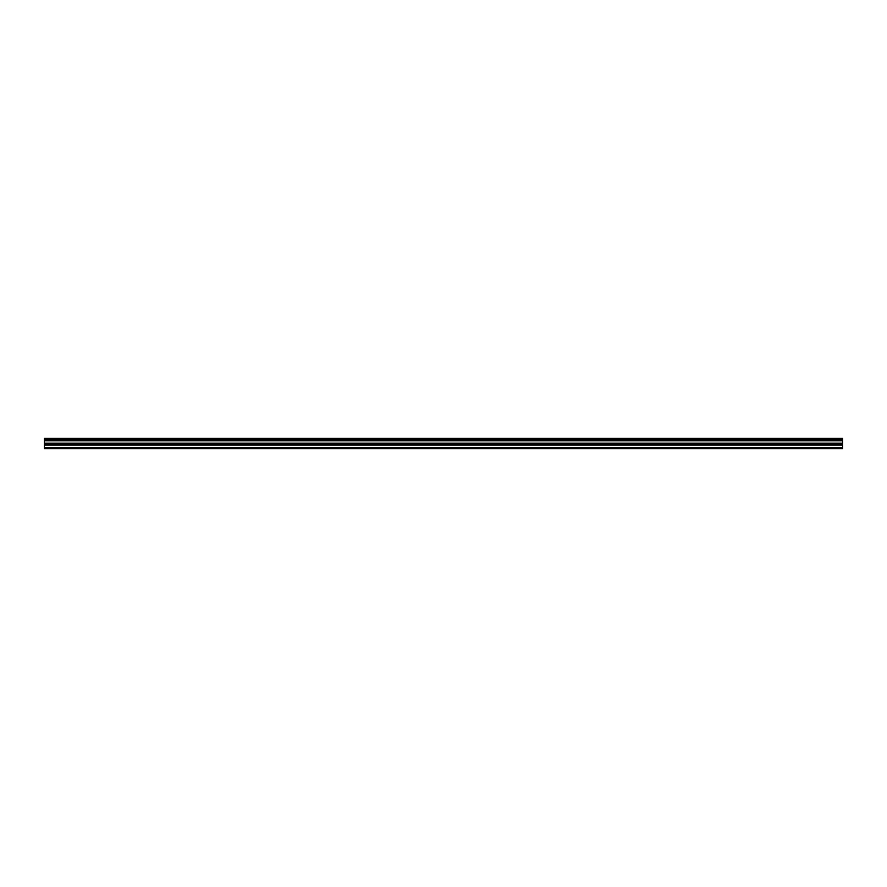 <?xml version="1.0" encoding="UTF-8"?>
<svg xmlns="http://www.w3.org/2000/svg" width="887" height="887" viewBox="0 0 887 887"><rect width="100%" height="100%" fill="white"/><g stroke="black" fill="none" stroke-linecap="round" stroke-linejoin="round"><path stroke-width="1.33" d="M44.35 439.664L44.35 438.366L842.65 438.366L842.65 439.664L44.35 439.664L44.35 448.634L842.65 448.634L842.65 443.212L44.35 443.212M842.65 439.664L842.65 443.212M44.35 447.724L842.65 447.724M44.35 438.61L842.65 438.61M44.35 445.041L842.65 445.041M44.35 440.828L842.65 440.828M44.35 443.988L842.65 443.988"/></g></svg>
